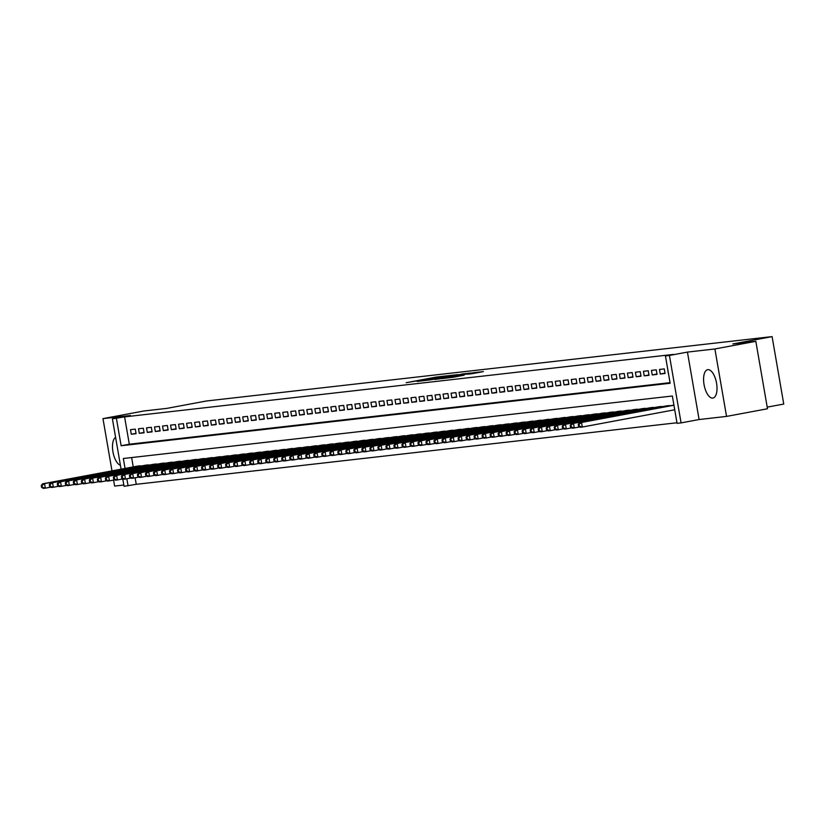 <?xml version="1.0" encoding="UTF-8"?>
<svg xmlns="http://www.w3.org/2000/svg" width="825" height="825" viewBox="0 0 825 825"><rect width="100%" height="100%" fill="white"/><g stroke="black" fill="none" stroke-linecap="round" stroke-linejoin="round"><path stroke-width="1.24" d="M446.273 375.891L436.095 377.087L406.147 382.707L446.273 375.891M707.84 369.662A14.438 6.28 -100.6 0 0 707.654 369.683A14.438 6.28 -100.6 0 0 704.086 384.801A14.438 6.28 -100.6 0 0 712.759 398.093A14.438 6.28 -100.6 0 0 712.944 398.062A14.438 6.28 -100.6 0 0 716.512 382.944A14.438 6.28 -100.6 0 0 707.84 369.662M115.593 437.353A14.438 6.28 -100.6 0 0 112.953 451.873A14.438 6.28 -100.6 0 0 120.409 465.248M471.879 373.725L483.388 371.601L473.921 372.663L441.592 378.675L453.451 377.221L464.083 375.179L445.954 377.994L467.692 373.849L474.581 372.787L467.723 374.189L471.879 373.725M755.834 341.323L767.487 408.767L726.547 416.408L714.893 348.965L755.834 341.323L732.796 343.953L772.097 336.61L206.26 401.022L166.949 408.365L143.911 410.984L102.97 418.626L130.412 415.501L112.406 418.863L124.596 416.883L673.613 354.389L665.424 355.915L669.426 355.462L681.079 422.895L677.067 423.349L672.344 396.01L123.337 458.504L125.049 468.425M714.893 348.965L687.442 352.089L669.426 355.462M457.927 374.602L447.067 375.839L417.13 381.459L428.99 380.005L457.927 374.602M461.691 374.055L471.157 372.993L441.22 378.613L434.672 379.459L445.593 377.138L429.175 380.088L461.722 374.22M102.97 418.626L111.994 470.869M113.582 480.088L114.613 486.069L123.832 485.017M135.3 429.134L130.484 429.681L131.278 434.239L136.084 433.692L135.3 429.134M143.313 428.227L138.497 428.773L139.291 433.331L144.097 432.785L143.313 428.227M151.326 427.309L146.52 427.855L147.304 432.413L152.109 431.867L151.326 427.309M159.338 426.401L154.533 426.948L155.317 431.506L160.122 430.959L159.338 426.401M167.351 425.483L162.546 426.04L163.329 430.588L168.145 430.042L167.351 425.483M175.374 424.576L170.558 425.123L171.352 429.681L176.158 429.134L175.374 424.576M183.387 423.668L178.571 424.215L179.365 428.763L184.171 428.216L183.387 423.668M191.4 422.751L186.594 423.297L187.378 427.855L192.184 427.309L191.4 422.751M199.413 421.843L194.607 422.39L195.391 426.948L200.197 426.391L199.413 421.843M207.426 420.925L202.62 421.472L203.404 426.03L208.22 425.483L207.426 420.925M215.438 420.018L210.633 420.564L211.417 425.123L216.233 424.566L215.438 420.018M223.462 419.1L218.646 419.647L219.44 424.205L224.245 423.658L223.462 419.1M231.474 418.192L226.669 418.739L227.453 423.297L232.258 422.751L231.474 418.192M239.487 417.275L234.682 417.821L235.465 422.379L240.271 421.833L239.487 417.275M247.5 416.367L242.694 416.914L243.478 421.472L248.294 420.925L247.5 416.367M255.513 415.449L250.707 415.996L251.491 420.554L256.307 420.007L255.513 415.449M263.536 414.542L258.72 415.088L259.514 419.647L264.32 419.1L263.536 414.542M271.549 413.624L266.743 414.171L267.527 418.729L272.332 418.182L271.549 413.624M279.562 412.717L274.756 413.263L275.54 417.821L280.345 417.275L279.562 412.717M287.574 411.799L282.769 412.345L283.552 416.903L288.368 416.357L287.574 411.799M295.587 410.891L290.782 411.438L291.565 415.996L296.381 415.449L295.587 410.891M303.61 409.973L298.794 410.53L299.588 415.078L304.394 414.532L303.61 409.973M311.623 409.066L306.807 409.613L307.601 414.171L312.407 413.624L311.623 409.066M319.636 408.148L314.83 408.705L315.614 413.253L320.42 412.706L319.636 408.148M327.649 407.241L322.843 407.787L323.627 412.345L328.433 411.799L327.649 407.241M335.662 406.333L330.856 406.88L331.64 411.427L336.456 410.881L335.662 406.333M343.685 405.415L338.869 405.962L339.663 410.52L344.468 409.973L343.685 405.415M351.698 404.508L346.882 405.054L347.676 409.613L352.481 409.056L351.698 404.508M359.71 403.59L354.905 404.137L355.688 408.695L360.494 408.148L359.71 403.59M367.723 402.683L362.918 403.229L363.701 407.787L368.507 407.241L367.723 402.683M375.736 401.765L370.93 402.311L371.714 406.869L376.53 406.323L375.736 401.765M383.759 400.857L378.943 401.404L379.737 405.962L384.543 405.415L383.759 400.857M391.772 399.939L386.956 400.486L387.75 405.044L392.556 404.498L391.772 399.939M399.785 399.032L394.979 399.578L395.763 404.137L400.568 403.59L399.785 399.032M407.798 398.114L402.992 398.661L403.776 403.219L408.581 402.672L407.798 398.114M415.81 397.207L411.005 397.753L411.788 402.311L416.604 401.765L415.81 397.207M423.823 396.289L419.017 396.835L419.801 401.393L424.617 400.847L423.823 396.289M431.846 395.381L427.03 395.928L427.824 400.486L432.63 399.939L431.846 395.381M439.859 394.463L435.053 395.01L435.837 399.568L440.643 399.022L439.859 394.463M447.872 393.556L443.066 394.103L443.85 398.661L448.656 398.114L447.872 393.556M455.885 392.638L451.079 393.195L451.863 397.743L456.679 397.196L455.885 392.638M463.897 391.731L459.092 392.277L459.876 396.835L464.692 396.289L463.897 391.731M471.921 390.823L467.105 391.37L467.899 395.918L472.704 395.371L471.921 390.823M479.933 389.905L475.128 390.452L475.912 395.01L480.717 394.463L479.933 389.905M487.946 388.998L483.141 389.544L483.924 394.103L488.73 393.546L487.946 388.998M495.959 388.08L491.153 388.627L491.937 393.185L496.753 392.638L495.959 388.08M503.972 387.173L499.166 387.719L499.95 392.277L504.766 391.72L503.972 387.173M511.995 386.255L507.179 386.801L507.973 391.359L512.779 390.813L511.995 386.255M520.008 385.347L515.192 385.894L515.986 390.452L520.792 389.905L520.008 385.347M528.021 384.429L523.215 384.976L523.999 389.534L528.804 388.988L528.021 384.429M536.033 383.522L531.228 384.068L532.012 388.627L536.817 388.08L536.033 383.522M544.046 382.604L539.241 383.151L540.024 387.709L544.84 387.162L544.046 382.604M552.069 381.697L547.253 382.243L548.048 386.801L552.853 386.255L552.069 381.697M560.082 380.779L555.266 381.325L556.06 385.883L560.866 385.337L560.082 380.779M568.095 379.871L563.289 380.418L564.073 384.976L568.879 384.429L568.095 379.871M576.108 378.953L571.302 379.5L572.086 384.058L576.892 383.512L576.108 378.953M584.121 378.046L579.315 378.593L580.099 383.151L584.915 382.604L584.121 378.046M592.144 377.128L587.328 377.685L588.122 382.233L592.928 381.686L592.144 377.128M600.157 376.221L595.341 376.767L596.135 381.325L600.94 380.779L600.157 376.221M608.169 375.303L603.364 375.86L604.148 380.407L608.953 379.861L608.169 375.303M616.182 374.395L611.377 374.942L612.16 379.5L616.966 378.953L616.182 374.395M624.195 373.488L619.389 374.034L620.173 378.582L624.989 378.036L624.195 373.488M632.208 372.57L627.402 373.117L628.186 377.675L633.002 377.128L632.208 372.57M640.231 371.662L635.415 372.209L636.209 376.767L641.015 376.21L640.231 371.662M648.244 370.745L643.438 371.291L644.222 375.849L649.028 375.303L648.244 370.745M656.257 369.837L651.451 370.384L652.235 374.942L657.04 374.395L656.257 369.837M664.269 368.919L659.464 369.466L660.248 374.024L665.063 373.478L664.269 368.919M124.596 416.883L129.319 444.221L670.044 382.666M668.26 373.117L667.6 368.538M135.125 477.819L136.249 484.316L676.974 422.761M131.629 457.566L133.237 466.898M136.795 466.238L141.653 465.919M144.818 465.321L149.665 465.001M152.831 464.413L157.678 464.093M160.844 463.495L165.691 463.176M168.857 462.588L173.704 462.268M176.87 461.67L181.727 461.35M184.893 460.762L189.74 460.443M192.906 459.845L197.752 459.525M200.918 458.937L205.765 458.618M208.931 458.03L213.778 457.7M216.944 457.112L221.791 456.792M224.967 456.204L229.814 455.874M232.98 455.287L237.827 454.967M240.993 454.379L245.84 454.049M249.006 453.461L253.852 453.142M257.018 452.554L261.865 452.234M265.042 451.636L269.888 451.316M273.054 450.728L277.901 450.409M281.067 449.811L285.914 449.491M289.08 448.903L293.927 448.583M297.093 447.985L301.94 447.666M305.106 447.078L309.963 446.758M313.129 446.16L317.976 445.84M321.142 445.252L325.988 444.933M329.154 444.335L334.001 444.015M337.167 443.427L342.014 443.108M345.18 442.52L350.037 442.19M353.203 441.602L358.05 441.282M361.216 440.694L366.063 440.364M369.229 439.777L374.076 439.457M377.242 438.869L382.088 438.539M385.254 437.951L390.112 437.632M393.278 437.044L398.124 436.724M401.29 436.126L406.137 435.806M409.303 435.218L414.15 434.899M417.316 434.301L422.163 433.981M425.329 433.393L430.176 433.073M433.352 432.475L438.199 432.156M441.365 431.568L446.212 431.248M449.377 430.65L454.224 430.33M457.39 429.743L462.237 429.423M465.403 428.825L470.25 428.505M473.426 427.917L478.273 427.597M481.439 426.999L486.286 426.68M489.452 426.092L494.299 425.772M497.465 425.184L502.312 424.854M505.478 424.267L510.324 423.947M513.49 423.359L518.347 423.029M521.513 422.441L526.36 422.122M529.526 421.534L534.373 421.204M537.539 420.616L542.386 420.296M545.552 419.708L550.399 419.389M553.565 418.791L558.422 418.471M561.588 417.883L566.435 417.563M569.601 416.965L574.447 416.646M577.613 416.058L582.46 415.738M585.626 415.14L590.473 414.82M593.639 414.233L598.496 413.913M601.662 413.315L606.509 412.995M609.675 412.407L614.522 412.088M617.688 411.489L622.535 411.17M625.701 410.582L630.548 410.262M633.713 409.674L638.56 409.344M641.737 408.757L646.583 408.437M649.749 407.849L654.596 407.519M657.762 406.931L662.609 406.612M665.775 406.024L670.622 405.694M767.209 407.137L783.75 404.054L772.097 336.61M687.442 352.089L699.095 419.533L726.547 416.408M699.095 419.533L681.079 422.895M136.249 484.316L124.049 486.307L122.781 478.954M116.407 418.409L121.131 445.748L670.148 383.254L665.424 355.915M121.089 469.167L112.406 418.863M126.833 478.778L128.061 485.843M129.319 444.221L121.131 445.748M131.278 434.239L136.022 433.352M139.291 433.331L144.035 432.444M147.304 432.413L152.058 431.527M155.317 431.506L160.071 430.619M163.329 430.588L168.083 429.701M171.352 429.681L176.096 428.794M179.365 428.763L184.109 427.876M187.378 427.855L192.132 426.968M195.391 426.948L200.145 426.061M203.404 426.03L208.158 425.143M211.417 425.123L216.171 424.236M219.44 424.205L224.183 423.318M227.453 423.297L232.207 422.41M235.465 422.379L240.219 421.493M243.478 421.472L248.232 420.585M251.491 420.554L256.245 419.667M259.514 419.647L264.258 418.76M267.527 418.729L272.271 417.842M275.54 417.821L280.294 416.934M283.552 416.903L288.307 416.017M291.565 415.996L296.319 415.109M299.588 415.078L304.332 414.191M307.601 414.171L312.345 413.284M315.614 413.253L320.368 412.366M323.627 412.345L328.381 411.458M331.64 411.427L336.394 410.541M339.663 410.52L344.407 409.633M347.676 409.613L352.419 408.726M355.688 408.695L360.442 407.808M363.701 407.787L368.455 406.9M371.714 406.869L376.468 405.983M379.737 405.962L384.481 405.075M387.75 405.044L392.494 404.157M395.763 404.137L400.517 403.25M403.776 403.219L408.53 402.332M411.788 402.311L416.543 401.424M419.801 401.393L424.555 400.507M427.824 400.486L432.568 399.599M435.837 399.568L440.581 398.681M443.85 398.661L448.604 397.774M451.863 397.743L456.617 396.856M459.876 396.835L464.63 395.948M467.899 395.918L472.642 395.031M475.912 395.01L480.655 394.123M483.924 394.103L488.678 393.216M491.937 393.185L496.691 392.298M499.95 392.277L504.704 391.39M507.973 391.359L512.717 390.472M515.986 390.452L520.73 389.565M523.999 389.534L528.753 388.647M532.012 388.627L536.766 387.74M540.024 387.709L544.778 386.822M548.048 386.801L552.791 385.914M556.06 385.883L560.804 384.997M564.073 384.976L568.827 384.089M572.086 384.058L576.84 383.171M580.099 383.151L584.853 382.264M588.122 382.233L592.866 381.346M596.135 381.325L600.878 380.438M604.148 380.407L608.902 379.521M612.16 379.5L616.914 378.613M620.173 378.582L624.927 377.695M628.186 377.675L632.94 376.788M636.209 376.767L640.953 375.88M644.222 375.849L648.966 374.963M652.235 374.942L656.989 374.055M660.248 374.024L665.002 373.137M448.078 375.767L420.296 380.944L448.078 375.767M459.587 374.777L447.666 376.736L459.649 375.169M138.188 465.981L42.539 483.832L44.55 483.605L45.334 488.163L50.779 487.142M42.364 487.255L45.334 488.163L43.333 488.39L41.57 487.348L42.364 487.255L42.054 485.44L41.25 485.523L41.57 487.348M42.054 485.44L44.55 483.605L140.188 465.754M41.25 485.523L42.539 483.832M146.2 465.063L50.552 482.914L52.563 482.687L53.347 487.245L58.792 486.234M50.377 486.348L53.347 487.245L51.346 487.472L49.582 486.441L50.377 486.348L50.067 484.522L49.263 484.615L49.582 486.441M50.067 484.522L52.563 482.687L148.201 464.836M49.263 484.615L50.552 482.914M154.213 464.155L58.575 482.006L60.576 481.779L61.359 486.338L66.804 485.317M58.4 485.43L61.359 486.338L59.359 486.564L57.595 485.523L58.4 485.43L58.08 483.615L57.276 483.698L57.595 485.523M58.08 483.615L60.576 481.779L156.214 463.928M57.276 483.698L58.575 482.006M162.226 463.238L66.588 481.088L68.588 480.862L69.372 485.42L74.828 484.409M66.413 484.522L69.372 485.42L67.372 485.647L65.608 484.615L66.413 484.522L66.093 482.697L65.299 482.79L65.608 484.615M66.093 482.697L68.588 480.862L164.237 463.011M65.299 482.79L66.588 481.088M170.249 462.33L74.601 480.181L76.601 479.954L77.395 484.512L82.84 483.491M74.425 483.605L77.395 484.512L75.384 484.739L73.621 483.698L74.425 483.605L74.106 481.79L73.312 481.872L73.621 483.698M74.106 481.79L76.601 479.954L172.25 462.103M73.312 481.872L74.601 480.181M178.262 461.412L82.613 479.273L84.624 479.036L85.408 483.594L90.853 482.584M82.438 482.697L85.408 483.594L83.407 483.821L81.634 482.79L82.438 482.697L82.129 480.872L81.324 480.965L81.634 482.79M82.129 480.872L84.624 479.036L180.263 461.185M81.324 480.965L82.613 479.273M186.275 460.505L90.626 478.356L92.637 478.129L93.421 482.687L98.866 481.666M90.451 481.779L93.421 482.687L91.42 482.914L89.657 481.872L90.451 481.779L90.142 479.964L89.337 480.057L89.657 481.872M90.142 479.964L92.637 478.129L188.275 460.278M89.337 480.057L90.626 478.356M194.287 459.587L98.649 477.448L100.65 477.211L101.434 481.769L106.879 480.758M98.474 480.872L101.434 481.769L99.433 481.996L97.67 480.965L98.474 480.872L98.154 479.047L97.35 479.139L97.67 480.965M98.154 479.047L100.65 477.211L196.288 459.36M97.35 479.139L98.649 477.448M202.3 458.679L106.662 476.53L108.663 476.303L109.447 480.862L114.902 479.841M106.487 479.954L109.447 480.862L107.446 481.088L105.683 480.047L106.487 479.954L106.167 478.139L105.373 478.232L105.683 480.047M106.167 478.139L108.663 476.303L204.311 458.452M105.373 478.232L106.662 476.53M210.323 457.762L114.675 475.623L116.676 475.396L117.47 479.944L122.915 478.933M114.5 479.047L117.47 479.944L115.459 480.181L113.695 479.139L114.5 479.047L114.18 477.221L113.386 477.314L113.695 479.139M114.18 477.221L116.676 475.396L212.324 457.535M113.386 477.314L114.675 475.623M218.336 456.854L122.688 474.705L124.688 474.478L125.483 479.036L130.927 478.015M122.513 478.139L125.483 479.036L123.482 479.263L121.708 478.222L122.513 478.139L122.203 476.314L121.399 476.407L121.708 478.222M122.203 476.314L124.688 474.478L220.337 456.627M121.399 476.407L122.688 474.705M226.349 455.947L130.701 473.798L132.712 473.571L133.495 478.118L138.94 477.108M130.525 477.221L133.495 478.118L131.495 478.356L129.731 477.314L130.525 477.221L130.216 475.396L129.412 475.489L129.731 477.314M130.216 475.396L132.712 473.571L228.35 455.709M129.412 475.489L130.701 473.798M234.362 455.029L138.724 472.88L140.724 472.653L141.508 477.211L146.953 476.19M138.548 476.314L141.508 477.211L139.507 477.438L137.744 476.396L138.548 476.314L138.229 474.488L137.424 474.581L137.744 476.396M138.229 474.488L140.724 472.653L236.362 454.802M137.424 474.581L138.724 472.88M242.375 454.121L146.737 471.972L148.737 471.745L149.521 476.293L154.976 475.282M146.561 475.396L149.521 476.293L147.52 476.53L145.757 475.489L146.561 475.396L146.242 473.571L145.437 473.663L145.757 475.489M146.242 473.571L148.737 471.745L244.386 453.884M145.437 473.663L146.737 471.972M250.388 453.203L154.749 471.054L156.75 470.827L157.544 475.386L162.989 474.365M154.574 474.488L157.544 475.386L155.533 475.613L153.77 474.571L154.574 474.488L154.254 472.663L153.46 472.756L153.77 474.571M154.254 472.663L156.75 470.827L252.398 452.977M153.46 472.756L154.749 471.054M258.411 452.296L162.762 470.147L164.763 469.92L165.557 474.478L171.002 473.457M162.587 473.571L165.557 474.478L163.546 474.705L161.782 473.663L162.587 473.571L162.278 471.745L161.473 471.838L161.782 473.663M162.278 471.745L164.763 469.92L260.411 452.059M161.473 471.838L162.762 470.147M266.423 451.378L170.775 469.229L172.786 469.002L173.57 473.56L179.015 472.55M170.6 472.663L173.57 473.56L171.569 473.787L169.806 472.756L170.6 472.663L170.29 470.838L169.486 470.931L169.806 472.756M170.29 470.838L172.786 469.002L268.424 451.151M169.486 470.931L170.775 469.229M274.436 450.471L178.798 468.322L180.799 468.095L181.583 472.653L187.028 471.632M178.623 471.745L181.583 472.653L179.582 472.88L177.818 471.838L178.623 471.745L178.303 469.92L177.499 470.013L177.818 471.838M178.303 469.92L180.799 468.095L276.437 450.244M177.499 470.013L178.798 468.322M282.449 449.553L186.811 467.404L188.812 467.177L189.595 471.735L195.04 470.724M186.636 470.838L189.595 471.735L187.595 471.962L185.831 470.931L186.636 470.838L186.316 469.012L185.512 469.105L185.831 470.931M186.316 469.012L188.812 467.177L284.46 449.326M185.512 469.105L186.811 467.404M290.462 448.645L194.824 466.496L196.824 466.269L197.618 470.827L203.063 469.807M194.648 469.92L197.618 470.827L195.608 471.054L193.844 470.013L194.648 469.92L194.329 468.105L193.535 468.188L193.844 470.013M194.329 468.105L196.824 466.269L292.473 448.418M193.535 468.188L194.824 466.496M298.485 447.728L202.837 465.578L204.837 465.352L205.631 469.91L211.076 468.899M202.661 469.012L205.631 469.91L203.62 470.137L201.857 469.105L202.661 469.012L202.352 467.187L201.547 467.28L201.857 469.105M202.352 467.187L204.837 465.352L300.486 447.501M201.547 467.28L202.837 465.578M306.498 446.82L210.849 464.671L212.86 464.444L213.644 469.002L219.089 467.981M210.674 468.095L213.644 469.002L211.643 469.229L209.88 468.188L210.674 468.095L210.365 466.28L209.56 466.362L209.88 468.188M210.365 466.28L212.86 464.444L308.498 446.593M209.56 466.362L210.849 464.671M314.511 445.902L218.862 463.763L220.873 463.526L221.657 468.084L227.102 467.074M218.687 467.187L221.657 468.084L219.656 468.311L217.893 467.28L218.687 467.187L218.377 465.362L217.573 465.455L217.893 467.28M218.377 465.362L220.873 463.526L316.511 445.675M217.573 465.455L218.862 463.763M322.523 444.995L226.885 462.846L228.886 462.619L229.67 467.177L235.115 466.156M226.71 466.269L229.67 467.177L227.669 467.404L225.906 466.362L226.71 466.269L226.39 464.454L225.586 464.547L225.906 466.362M226.39 464.454L228.886 462.619L324.534 444.768M225.586 464.547L226.885 462.846M330.536 444.077L234.898 461.938L236.899 461.701L237.682 466.259L243.138 465.248M234.723 465.362L237.682 466.259L235.682 466.486L233.918 465.455L234.723 465.362L234.403 463.537L233.609 463.629L233.918 465.455M234.403 463.537L236.899 461.701L332.547 443.85M233.609 463.629L234.898 461.938M338.559 443.169L242.911 461.02L244.912 460.793L245.706 465.352L251.151 464.331M242.736 464.444L245.706 465.352L243.695 465.578L241.931 464.537L242.736 464.444L242.426 462.629L241.622 462.722L241.931 464.537M242.426 462.629L244.912 460.793L340.56 442.942M241.622 462.722L242.911 461.02M346.572 442.252L250.924 460.113L252.935 459.886L253.718 464.434L259.163 463.423M250.748 463.537L253.718 464.434L251.718 464.661L249.954 463.629L250.748 463.537L250.439 461.711L249.635 461.804L249.954 463.629M250.439 461.711L252.935 459.886L348.573 442.025M249.635 461.804L250.924 460.113M354.585 441.344L258.937 459.195L260.947 458.968L261.731 463.526L267.176 462.505M258.761 462.629L261.731 463.526L259.731 463.753L257.967 462.712L258.761 462.629L258.452 460.804L257.647 460.897L257.967 462.712M258.452 460.804L260.947 458.968L356.586 441.117M257.647 460.897L258.937 459.195M362.598 440.426L266.96 458.287L268.96 458.061L269.744 462.608L275.189 461.598M266.784 461.711L269.744 462.608L267.743 462.846L265.98 461.804L266.784 461.711L266.465 459.886L265.66 459.979L265.98 461.804M266.465 459.886L268.96 458.061L364.598 440.199M265.66 459.979L266.96 458.287M370.611 439.519L274.972 457.37L276.973 457.143L277.757 461.701L283.212 460.68M274.797 460.804L277.757 461.701L275.756 461.928L273.993 460.886L274.797 460.804L274.478 458.978L273.683 459.071L273.993 460.886M274.478 458.978L276.973 457.143L372.622 439.292M273.683 459.071L274.972 457.37M378.634 438.611L282.985 456.462L284.986 456.235L285.78 460.783L291.225 459.772M282.81 459.886L285.78 460.783L283.769 461.02L282.006 459.979L282.81 459.886L282.49 458.061L281.696 458.153L282.006 459.979M282.49 458.061L284.986 456.235L380.634 438.374M281.696 458.153L282.985 456.462M386.647 437.693L290.998 455.544L293.009 455.317L293.793 459.876L299.238 458.855M290.823 458.978L293.793 459.876L291.792 460.103L290.018 459.061L290.823 458.978L290.513 457.153L289.709 457.246L290.018 459.061M290.513 457.153L293.009 455.317L388.647 437.467M289.709 457.246L290.998 455.544M394.659 436.786L299.011 454.637L301.022 454.41L301.806 458.968L307.251 457.947M298.836 458.061L301.806 458.968L299.805 459.195L298.042 458.153L298.836 458.061L298.526 456.235L297.722 456.328L298.042 458.153M298.526 456.235L301.022 454.41L396.66 436.549M297.722 456.328L299.011 454.637M402.672 435.868L307.034 453.719L309.035 453.492L309.818 458.05L315.263 457.029M306.859 457.153L309.818 458.05L307.818 458.277L306.054 457.246L306.859 457.153L306.539 455.328L305.735 455.421L306.054 457.246M306.539 455.328L309.035 453.492L404.673 435.641M305.735 455.421L307.034 453.719M410.685 434.961L315.047 452.812L317.048 452.585L317.831 457.143L323.287 456.122M314.872 456.235L317.831 457.143L315.831 457.37L314.067 456.328L314.872 456.235L314.552 454.41L313.758 454.503L314.067 456.328M314.552 454.41L317.048 452.585L412.696 434.734M313.758 454.503L315.047 452.812M418.708 434.043L323.06 451.894L325.06 451.667L325.854 456.225L331.299 455.214M322.884 455.328L325.854 456.225L323.843 456.452L322.08 455.421L322.884 455.328L322.565 453.502L321.771 453.595L322.08 455.421M322.565 453.502L325.06 451.667L420.709 433.816M321.771 453.595L323.06 451.894M426.721 433.135L331.073 450.986L333.073 450.759L333.867 455.317L339.312 454.297M330.897 454.41L333.867 455.317L331.856 455.544L330.093 454.503L330.897 454.41L330.588 452.595L329.783 452.677L330.093 454.503M330.588 452.595L333.073 450.759L428.722 432.908M329.783 452.677L331.073 450.986M434.734 432.218L339.085 450.068L341.096 449.842L341.88 454.4L347.325 453.389M338.91 453.502L341.88 454.4L339.879 454.627L338.116 453.595L338.91 453.502L338.601 451.677L337.796 451.77L338.116 453.595M338.601 451.677L341.096 449.842L436.734 431.991M337.796 451.77L339.085 450.068M442.747 431.31L347.108 449.161L349.109 448.934L349.893 453.492L355.338 452.471M346.933 452.585L349.893 453.492L347.892 453.719L346.129 452.677L346.933 452.585L346.613 450.77L345.809 450.852L346.129 452.677M346.613 450.77L349.109 448.934L444.747 431.083M345.809 450.852L347.108 449.161M450.759 430.392L355.121 448.243L357.122 448.016L357.906 452.574L363.351 451.564M354.946 451.677L357.906 452.574L355.905 452.801L354.142 451.77L354.946 451.677L354.626 449.852L353.822 449.945L354.142 451.77M354.626 449.852L357.122 448.016L452.77 430.165M353.822 449.945L355.121 448.243M458.772 429.485L363.134 447.336L365.135 447.109L365.929 451.667L371.374 450.646M362.959 450.759L365.929 451.667L363.918 451.894L362.154 450.852L362.959 450.759L362.639 448.944L361.845 449.027L362.154 450.852M362.639 448.944L365.135 447.109L460.783 429.258M361.845 449.027L363.134 447.336M466.795 428.567L371.147 446.428L373.147 446.191L373.942 450.749L379.387 449.738M370.972 449.852L373.942 450.749L371.931 450.976L370.167 449.945L370.972 449.852L370.662 448.027L369.858 448.119L370.167 449.945M370.662 448.027L373.147 446.191L468.796 428.34M369.858 448.119L371.147 446.428M474.808 427.659L379.16 445.51L381.171 445.283L381.954 449.842L387.399 448.821M378.984 448.934L381.954 449.842L379.954 450.068L378.19 449.027L378.984 448.934L378.675 447.119L377.871 447.212L378.19 449.027M378.675 447.119L381.171 445.283L476.809 427.433M377.871 447.212L379.16 445.51M482.821 426.742L387.183 444.603L389.183 444.366L389.967 448.924L395.412 447.913M387.007 448.027L389.967 448.924L387.967 449.151L386.203 448.119L387.007 448.027L386.688 446.201L385.883 446.294L386.203 448.119M386.688 446.201L389.183 444.366L484.822 426.515M385.883 446.294L387.183 444.603M490.834 425.834L395.196 443.685L397.196 443.458L397.98 448.016L403.425 446.995M395.02 447.109L397.98 448.016L395.979 448.243L394.216 447.202L395.02 447.109L394.701 445.294L393.896 445.387L394.216 447.202M394.701 445.294L397.196 443.458L492.845 425.607M393.896 445.387L395.196 443.685M498.847 424.916L403.208 442.778L405.209 442.551L406.003 447.098L411.448 446.088M403.033 446.201L406.003 447.098L403.992 447.336L402.229 446.294L403.033 446.201L402.713 444.376L401.919 444.469L402.229 446.294M402.713 444.376L405.209 442.551L500.858 424.689M401.919 444.469L403.208 442.778M506.87 424.009L411.221 441.86L413.222 441.633L414.016 446.191L419.461 445.17M411.046 445.294L414.016 446.191L412.005 446.418L410.242 445.376L411.046 445.294L410.737 443.468L409.932 443.561L410.242 445.376M410.737 443.468L413.222 441.633L508.87 423.782M409.932 443.561L411.221 441.86M514.882 423.101L419.234 440.952L421.245 440.725L422.029 445.273L427.474 444.262M419.059 444.376L422.029 445.273L420.028 445.51L418.265 444.469L419.059 444.376L418.749 442.551L417.945 442.643L418.265 444.469M418.749 442.551L421.245 440.725L516.883 422.864M417.945 442.643L419.234 440.952M522.895 422.183L427.247 440.034L429.258 439.808L430.042 444.366L435.487 443.345M427.072 443.468L430.042 444.366L428.041 444.593L426.278 443.551L427.072 443.468L426.762 441.643L425.958 441.736L426.278 443.551M426.762 441.643L429.258 439.808L524.896 421.957M425.958 441.736L427.247 440.034M530.908 421.276L435.27 439.127L437.271 438.9L438.054 443.458L443.499 442.437M435.095 442.551L438.054 443.458L436.054 443.685L434.29 442.643L435.095 442.551L434.775 440.725L433.971 440.818L434.29 442.643M434.775 440.725L437.271 438.9L532.919 421.039M433.971 440.818L435.27 439.127M538.921 420.358L443.283 438.209L445.283 437.982L446.067 442.54L451.522 441.519M443.108 441.643L446.067 442.54L444.067 442.767L442.303 441.726L443.108 441.643L442.788 439.818L441.994 439.911L442.303 441.726M442.788 439.818L445.283 437.982L540.932 420.131M441.994 439.911L443.283 438.209M546.944 419.451L451.296 437.302L453.296 437.075L454.09 441.633L459.535 440.612M451.12 440.725L454.09 441.633L452.079 441.86L450.316 440.818L451.12 440.725L450.811 438.9L450.007 438.993L450.316 440.818M450.811 438.9L453.296 437.075L548.945 419.224M450.007 438.993L451.296 437.302M554.957 418.533L459.308 436.384L461.319 436.157L462.103 440.715L467.548 439.704M459.133 439.818L462.103 440.715L460.103 440.942L458.339 439.911L459.133 439.818L458.824 437.993L458.019 438.085L458.339 439.911M458.824 437.993L461.319 436.157L556.958 418.306M458.019 438.085L459.308 436.384M562.97 417.625L467.321 435.476L469.332 435.249L470.116 439.808L475.561 438.787M467.146 438.9L470.116 439.808L468.115 440.034L466.352 438.993L467.146 438.9L466.837 437.075L466.032 437.168L466.352 438.993M466.837 437.075L469.332 435.249L564.97 417.398M466.032 437.168L467.321 435.476M570.982 416.707L475.344 434.558L477.345 434.332L478.129 438.89L483.574 437.879M475.169 437.993L478.129 438.89L476.128 439.117L474.365 438.085L475.169 437.993L474.849 436.167L474.045 436.26L474.365 438.085M474.849 436.167L477.345 434.332L572.983 416.481M474.045 436.26L475.344 434.558M578.995 415.8L483.357 433.651L485.358 433.424L486.142 437.982L491.597 436.961M483.182 437.075L486.142 437.982L484.141 438.209L482.377 437.168L483.182 437.075L482.862 435.26L482.068 435.342L482.377 437.168M482.862 435.26L485.358 433.424L581.006 415.573M482.068 435.342L483.357 433.651M587.018 414.882L491.37 432.733L493.371 432.506L494.165 437.064L499.61 436.054M491.195 436.167L494.165 437.064L492.154 437.291L490.39 436.26L491.195 436.167L490.875 434.342L490.081 434.435L490.39 436.26M490.875 434.342L493.371 432.506L589.019 414.655M490.081 434.435L491.37 432.733M595.031 413.975L499.383 431.826L501.394 431.599L502.177 436.157L507.623 435.136M499.207 435.249L502.177 436.157L500.177 436.384L498.403 435.342L499.207 435.249L498.898 433.434L498.094 433.517L498.403 435.342M498.898 433.434L501.394 431.599L597.032 413.748M498.094 433.517L499.383 431.826M603.044 413.057L507.396 430.918L509.407 430.681L510.19 435.239L515.635 434.228M507.22 434.342L510.19 435.239L508.19 435.466L506.426 434.435L507.22 434.342L506.911 432.517L506.107 432.609L506.426 434.435M506.911 432.517L509.407 430.681L605.045 412.83M506.107 432.609L507.396 430.918M611.057 412.149L515.419 430L517.419 429.773L518.203 434.332L523.648 433.311M515.243 433.424L518.203 434.332L516.202 434.558L514.439 433.517L515.243 433.424L514.924 431.609L514.119 431.702L514.439 433.517M514.924 431.609L517.419 429.773L613.058 411.923M514.119 431.702L515.419 430M619.07 411.232L523.432 429.093L525.432 428.856L526.216 433.414L531.671 432.403M523.256 432.517L526.216 433.414L524.215 433.641L522.452 432.609L523.256 432.517L522.937 430.691L522.143 430.784L522.452 432.609M522.937 430.691L525.432 428.856L621.081 411.005M522.143 430.784L523.432 429.093M627.093 410.324L531.444 428.175L533.445 427.948L534.239 432.506L539.684 431.485M531.269 431.599L534.239 432.506L532.228 432.733L530.465 431.692L531.269 431.599L530.949 429.784L530.155 429.877L530.465 431.692M530.949 429.784L533.445 427.948L629.093 410.097M530.155 429.877L531.444 428.175M635.106 409.406L539.457 427.267L541.458 427.041L542.252 431.588L547.697 430.578M539.282 430.691L542.252 431.588L540.241 431.815L538.477 430.784L539.282 430.691L538.972 428.866L538.168 428.959L538.477 430.784M538.972 428.866L541.458 427.041L637.106 409.179M538.168 428.959L539.457 427.267M643.118 408.499L547.47 426.35L549.481 426.123L550.265 430.681L555.71 429.66M547.295 429.784L550.265 430.681L548.264 430.908L546.501 429.866L547.295 429.784L546.985 427.958L546.181 428.051L546.501 429.866M546.985 427.958L549.481 426.123L645.119 408.272M546.181 428.051L547.47 426.35M651.131 407.581L555.493 425.442L557.494 425.215L558.278 429.763L563.722 428.752M555.318 428.866L558.278 429.763L556.277 430L554.513 428.959L555.318 428.866L554.998 427.041L554.194 427.133L554.513 428.959M554.998 427.041L557.494 425.215L653.132 407.354M554.194 427.133L555.493 425.442M659.144 406.673L563.506 424.524L565.507 424.298L566.29 428.856L571.735 427.835M563.331 427.958L566.29 428.856L564.29 429.082L562.526 428.041L563.331 427.958L563.011 426.133L562.207 426.226L562.526 428.041M563.011 426.133L565.507 424.298L661.155 406.447M562.207 426.226L563.506 424.524M667.157 405.766L571.519 423.617L573.519 423.39L574.313 427.938L579.758 426.927M571.343 427.041L574.313 427.938L572.303 428.175L570.539 427.133L571.343 427.041L571.024 425.215L570.23 425.308L570.539 427.133M571.024 425.215L573.519 423.39L669.168 405.529M570.23 425.308L571.519 423.617M673.912 405.085L579.532 422.699L581.532 422.472L582.326 427.03L674.726 409.778M579.356 426.133L582.326 427.03L580.315 427.257L578.552 426.216L579.356 426.133L579.047 424.308L578.243 424.401L578.552 426.216M579.047 424.308L581.532 422.472L673.942 405.23M578.243 424.401L579.532 422.699"/></g></svg>
